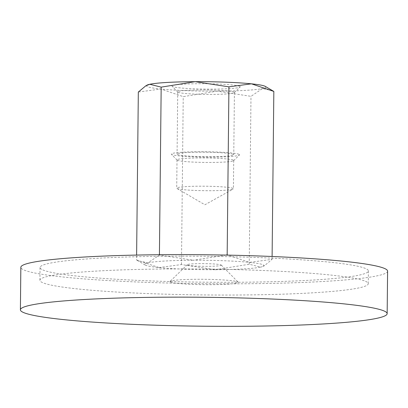 <?xml version="1.0" encoding="UTF-8"?>
<svg xmlns="http://www.w3.org/2000/svg" width="408" height="408" viewBox="0 0 408 408"><rect width="100%" height="100%" fill="white"/><g stroke="black" fill="none" stroke-linecap="round" stroke-linejoin="round"><path stroke-width="0.31" stroke-dasharray="2.04 1.53" d="M221.034 264.904A17.06 1.346 0.6 0 1 221.274 265.047A17.06 1.346 0.6 0 1 206.514 266.332A17.06 1.346 0.6 0 1 187.501 265.052A17.06 1.346 0.6 0 1 187.262 264.69A17.06 1.346 0.6 0 1 203.368 263.624A17.06 1.346 0.6 0 1 221.034 264.904M170.559 282.127A34.119 2.693 -179.4 0 0 208.585 284.697A34.119 2.693 -179.4 0 0 238.099 282.122A34.119 2.693 -179.4 0 0 237.619 281.831A34.119 2.693 -179.4 0 0 202.286 279.276A34.119 2.693 -179.4 0 0 170.08 281.413A34.119 2.693 -179.4 0 0 170.559 282.127M387.6 271.147A183.386 14.469 0.6 0 1 221.156 283.81A183.386 14.469 0.6 0 1 24.001 270.025A183.386 14.469 0.6 0 1 20.844 267.306M365.451 281.265A164.195 12.954 0.6 0 1 368.276 283.703A164.195 12.954 0.6 0 1 219.254 295.04A164.195 12.954 0.6 0 1 42.728 282.693A164.195 12.954 0.6 0 1 39.902 280.26A164.195 12.954 0.6 0 1 188.924 268.923A164.195 12.954 0.6 0 1 365.451 281.265M42.86 269.943A164.195 12.954 -179.4 0 0 219.387 282.285A164.195 12.954 -179.4 0 0 368.409 270.948A164.195 12.954 -179.4 0 0 365.583 268.515A164.195 12.954 -179.4 0 0 189.062 256.173A164.195 12.954 -179.4 0 0 40.035 267.51A164.195 12.954 -179.4 0 0 42.86 269.943M272.585 90.658L262.466 88.567L250.986 96.334L217.168 91.168A59.706 4.712 0.6 0 1 160.834 89.021A59.706 4.712 0.6 0 1 147.461 86.68A59.706 4.712 0.6 0 1 147.002 85.155M265.287 86.394A59.706 4.712 0.6 0 1 262.466 88.567A59.706 4.712 0.6 0 1 217.168 91.168L183.233 96.63L160.834 89.021L138.327 92.035M226.068 255.092L193.239 260.233A59.706 4.712 0.6 0 1 249.569 262.38A59.706 4.712 0.6 0 1 262.946 264.715A59.706 4.712 0.6 0 1 263.4 266.24A59.706 4.712 0.6 0 1 260.595 267.123L264.603 265.572L272.075 259.361L249.569 262.38L227.832 255.127M136.568 259.957L158.967 267.572A59.706 4.712 0.6 0 1 145.59 265.236A59.706 4.712 0.6 0 1 145.121 265.001A59.706 4.712 0.6 0 1 147.936 262.829A59.706 4.712 0.6 0 1 193.239 260.233L159.416 255.066L147.936 262.829L137.817 260.738L136.568 259.957L136.619 255.076M177.21 188.578A28.346 2.239 -179.4 0 0 205.739 190.694A28.346 2.239 -179.4 0 0 233.147 189.052A28.346 2.239 -179.4 0 0 233.417 188.751A28.346 2.239 -179.4 0 0 232.927 188.328A28.346 2.239 -179.4 0 0 202.45 186.196A28.346 2.239 -179.4 0 0 176.72 188.154A28.346 2.239 -179.4 0 0 176.985 188.465A28.346 2.239 -179.4 0 0 177.21 188.578M233.223 160.074A28.346 2.239 -179.4 0 0 202.745 157.942A28.346 2.239 -179.4 0 0 177.016 159.9A28.346 2.239 -179.4 0 0 177.108 160.074A28.346 2.239 -179.4 0 0 177.506 160.319A28.346 2.239 -179.4 0 0 206.861 162.445A28.346 2.239 -179.4 0 0 233.621 160.665A28.346 2.239 -179.4 0 0 233.713 160.492A28.346 2.239 -179.4 0 0 233.223 160.074M238.955 154.295A34.119 2.693 -179.4 0 0 200.93 151.725A34.119 2.693 -179.4 0 0 171.411 154.3A34.119 2.693 -179.4 0 0 171.895 154.591A34.119 2.693 -179.4 0 0 207.228 157.151A34.119 2.693 -179.4 0 0 239.43 155.009A34.119 2.693 -179.4 0 0 238.955 154.295M233.937 92.05A28.346 2.239 -179.4 0 0 203.459 89.918A28.346 2.239 -179.4 0 0 177.73 91.877A28.346 2.239 -179.4 0 0 177.817 92.055A28.346 2.239 -179.4 0 0 178.22 92.295A28.346 2.239 -179.4 0 0 207.575 94.421A28.346 2.239 -179.4 0 0 234.33 92.647A28.346 2.239 -179.4 0 0 234.421 92.473A28.346 2.239 -179.4 0 0 233.937 92.05M233.284 154.321A28.346 2.239 -179.4 0 0 202.807 152.189A28.346 2.239 -179.4 0 0 177.077 154.148A28.346 2.239 -179.4 0 0 177.567 154.566A28.346 2.239 -179.4 0 0 208.044 156.697A28.346 2.239 -179.4 0 0 233.769 154.739A28.346 2.239 -179.4 0 0 233.284 154.321M239.664 86.272A34.119 2.693 -179.4 0 0 201.644 83.706A34.119 2.693 -179.4 0 0 172.125 86.277A34.119 2.693 -179.4 0 0 172.609 86.567A34.119 2.693 -179.4 0 0 207.942 89.128A34.119 2.693 -179.4 0 0 240.144 86.991A34.119 2.693 -179.4 0 0 239.664 86.272M158.967 267.572L181.473 264.552L215.296 269.719A59.706 4.712 0.6 0 1 158.967 267.572M215.296 269.719L249.227 264.257L260.595 267.123A59.706 4.712 0.6 0 1 215.296 269.719M159.416 255.066L159.421 254.73M272.075 259.361L272.105 256.494M181.473 264.552L183.233 96.63M249.227 264.257L250.986 96.334M221.274 265.047L238.099 282.122M368.276 283.703L368.409 270.948M39.902 280.26L40.035 267.51M187.262 264.69L170.08 281.413M263.4 266.24L264.603 265.572M176.985 188.465L204.898 204.765L233.147 189.052M177.016 159.9L176.72 188.154M177.108 160.074L171.411 154.3M177.73 91.877L177.077 154.148M177.817 92.055L172.125 86.277M234.33 92.647L240.144 86.991M234.421 92.473L233.769 154.739M233.621 160.665L239.43 155.009M233.713 160.492L233.417 188.751M145.121 265.001L137.817 260.738"/><path stroke-width="0.61" d="M23.557 312.538A183.386 14.469 -179.4 0 0 220.713 326.324A183.386 14.469 -179.4 0 0 387.156 313.66A183.386 14.469 -179.4 0 0 383.999 310.942A183.386 14.469 -179.4 0 0 186.844 297.157A183.386 14.469 -179.4 0 0 20.4 309.82A183.386 14.469 -179.4 0 0 23.557 312.538M20.4 309.82L20.844 267.306A183.386 14.469 0.6 0 1 187.287 254.643A183.386 14.469 0.6 0 1 384.443 268.428A183.386 14.469 0.6 0 1 387.6 271.147L387.156 313.66M273.834 91.438L265.287 86.394A59.706 4.712 0.6 0 0 264.812 86.159A59.706 4.712 0.6 0 0 251.44 83.824L273.834 91.438L272.105 256.494M227.832 255.127L227.169 254.765L226.068 255.092M136.619 255.076L138.327 92.035L145.799 85.828L149.807 84.272A59.706 4.712 0.6 0 1 195.111 81.677L228.929 86.843L251.44 83.824A59.706 4.712 0.6 0 0 195.111 81.677L161.175 87.144L149.807 84.272A59.706 4.712 0.6 0 0 147.002 85.155L145.799 85.828M159.421 254.73L161.175 87.144M227.169 254.765L228.929 86.843"/></g></svg>
